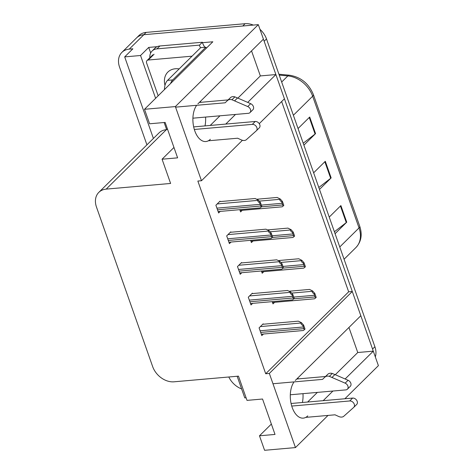 <?xml version="1.0" encoding="UTF-8"?>
<svg xmlns="http://www.w3.org/2000/svg" width="474" height="474" viewBox="0 0 474 474"><rect width="100%" height="100%" fill="white"/><g stroke="black" fill="none" stroke-linecap="round" stroke-linejoin="round"><path stroke-width="0.71" d="M302.987 393.663A20.026 11.139 -95 0 1 302.4 402.497M204.999 125.906A20.026 11.139 85 0 0 205.58 117.072M196.669 105.299A20.026 11.139 85 0 0 193.955 128.116A20.026 11.139 85 0 0 205.87 141.536A20.026 11.139 85 0 0 210.355 139.297M225.76 124.075L235.519 114.435M247.712 102.396L275.892 74.56L284.43 98.799L259.254 123.667M242.415 140.298L201.48 180.73L175.368 106.579L258.312 24.642L263.42 39.141L197.877 103.883M150.679 52.987L148.718 47.418L157.161 46.677M202.505 42.69L212.838 41.783L144.499 109.293L149.6 123.791L165.142 122.422L177.614 157.842L162.072 159.211L170.61 183.45L106.176 189.114A18.77 14.167 -134.6 0 0 98.829 192.361A18.77 14.167 -134.6 0 0 96.483 207.079L152.652 366.574A18.77 14.167 -134.6 0 0 174.035 381.807L238.469 376.143L247.007 400.382L262.543 399.019L275.015 434.433L259.479 435.802L264.587 450.3L295.456 447.586L328.014 415.425M167.423 128.898L166.652 129.657L164.14 122.511M155.614 98.308L140.541 55.499L148.718 47.418M237.154 376.261L244.78 397.899L246.089 397.787M166.652 129.657L166.344 129.68A18.77 14.167 -134.6 0 0 158.997 132.927L98.829 192.361M140.541 55.499L124.686 56.892L153.41 138.449M146.928 144.848L119.549 67.101A18.77 14.167 45.4 0 1 121.895 52.377A18.77 14.167 45.4 0 1 129.242 49.13L132.868 48.81L124.686 56.892M241.622 388.947A18.77 14.167 45.4 0 1 228.806 376.996M121.895 52.377L136.5 37.956A18.77 14.167 45.4 0 1 143.841 34.709L258.312 24.642M175.368 106.579L144.499 109.293M344.882 398.758L378.4 365.65L373.299 351.151L345.119 378.987M323.167 400.672L332.926 391.032M294.07 381.896A20.026 11.139 85 0 0 291.356 404.707A20.026 11.139 85 0 0 303.271 418.127A20.026 11.139 85 0 0 307.756 415.894M295.456 447.586L269.339 373.429L352.289 291.492L360.821 315.731L295.284 380.474M348.935 327.475L357.757 352.52L373.299 351.151M237.883 98.124L260.35 75.923L251.534 50.884M260.35 75.923L275.892 74.56M201.48 180.73L197.854 181.05L265.713 373.749L348.663 291.812L281.657 101.537M348.663 291.812L352.289 291.492M271.365 424.058L259.479 435.802M173.958 147.467L162.072 159.211M265.713 373.749L269.339 373.429M252.518 293.566L252.375 293.163L248.287 297.204L251.013 304.948L252.618 303.366M241.722 262.91L241.58 262.507L237.492 266.542L240.217 274.292L241.823 272.71M230.921 232.248L230.779 231.845L226.691 235.886L229.422 243.636L231.022 242.048M220.126 201.592L219.983 201.189L215.895 205.224L218.627 212.974L220.226 211.392M263.313 324.228L263.171 323.825L259.082 327.86L261.808 335.61L263.414 334.028M261.411 270.986L262.205 273.231L263.811 271.649M250.616 240.324L251.41 242.575L253.009 240.993M239.82 209.668L240.614 211.919L242.214 210.332M272.212 301.642L273 303.893L274.606 302.311M210.225 125.444L219.983 115.804M200.958 102.295A20.026 11.139 85 0 0 200.342 101.448M297.749 378.039A20.026 11.139 -95 0 1 298.365 378.886M307.626 402.035L317.384 392.395M335.284 374.715L357.757 352.52M263.331 39.229A18.77 14.167 45.4 0 1 264.16 41.244L372.558 349.048A18.77 14.167 45.4 0 1 373.168 351.163M245.111 23.7L146.182 32.398A18.77 14.167 45.4 0 0 138.835 35.645L136.5 37.956A18.77 14.167 45.4 0 1 143.841 34.709L242.777 26.011L245.111 23.7A18.77 14.167 45.4 0 1 253.294 25.081M259.959 29.317A18.77 14.167 45.4 0 1 266.495 38.933L374.893 346.743A18.77 14.167 45.4 0 1 375.319 356.892M303.218 143.213L315.086 134.035A5.007 1.742 -19.4 0 0 315.554 133.627L303.899 145.145M298.051 128.543L309.712 117.025L315.554 133.627M334.401 231.762L346.269 222.579A5.007 1.742 -19.4 0 0 346.737 222.176L335.082 233.688M329.234 217.086L340.889 205.574L346.737 222.176M318.812 187.485L330.68 178.307A5.007 1.742 -19.4 0 0 331.148 177.904L319.488 189.416M313.64 172.814L325.3 161.296L331.148 177.904M289.039 291.232L309.534 289.43L312.668 290.995L312.378 291.285C311.874 291.925 312.485 292.814 314.209 293.963A3.128 1.742 85 0 0 314.481 295.266L315.068 296.925A3.128 1.742 85 0 0 315.613 297.956L314.914 298.478M312.668 290.995L314.801 293.376L316.205 297.376L315.613 297.956M314.801 293.376L314.209 293.963M262.709 324.281L298.342 321.147L301.476 322.711L301.186 323.001C300.682 323.641 301.292 324.53 303.016 325.674A3.128 1.742 85 0 0 303.289 326.983L303.875 328.642A3.128 1.742 85 0 0 304.426 329.673L303.721 330.194M301.476 322.711L303.609 325.093L305.019 329.092L304.426 329.673M303.609 325.093L303.016 325.674M278.244 260.576L298.738 258.774L301.873 260.339L301.583 260.623C301.079 261.263 301.689 262.158 303.413 263.301A3.128 1.742 85 0 0 303.686 264.605L304.272 266.264A3.128 1.742 85 0 0 304.818 267.3L304.112 267.816M301.873 260.339L304.006 262.714L305.41 266.714L304.818 267.3M304.006 262.714L303.413 263.301M267.449 229.914L287.943 228.113L291.077 229.677L290.787 229.967C290.284 230.607 290.894 231.496 292.612 232.645A3.128 1.742 85 0 0 292.891 233.949L293.471 235.608A3.128 1.742 85 0 0 294.022 236.644L293.317 237.16M291.077 229.677L293.205 232.059L294.615 236.058L294.022 236.644M293.205 232.059L292.612 232.645M256.647 199.258L277.148 197.457L280.282 199.021L279.986 199.305C279.488 199.945 280.098 200.84 281.817 201.983A3.128 1.742 85 0 0 282.095 203.287L282.676 204.952A3.128 1.742 85 0 0 283.227 205.983L282.522 206.498M280.282 199.021L282.409 201.397L283.819 205.396L283.227 205.983M282.409 201.397L281.817 201.983M251.913 293.619L287.546 290.485L290.681 292.055L290.39 292.339C289.887 292.979 290.497 293.874 292.221 295.018A3.128 1.742 85 0 0 292.494 296.321L293.08 297.98A3.128 1.742 85 0 0 293.625 299.017L292.926 299.532M290.681 292.055L292.814 294.431L294.218 298.43L293.625 299.017M292.814 294.431L292.221 295.018M241.118 262.963L276.751 259.829L279.885 261.393L279.595 261.684C279.091 262.323 279.701 263.212 281.426 264.362A3.128 1.742 85 0 0 281.698 265.665L282.285 267.324A3.128 1.742 85 0 0 282.83 268.361L282.125 268.877M279.885 261.393L282.018 263.775L283.422 267.774L282.83 268.361M282.018 263.775L281.426 264.362M230.317 232.301L265.955 229.173L269.09 230.737L268.799 231.022C268.296 231.662 268.906 232.556 270.624 233.7A3.128 1.742 85 0 0 270.903 235.003L271.483 236.662A3.128 1.742 85 0 0 272.035 237.699L271.329 238.215M269.09 230.737L271.217 233.113L272.627 237.113L272.035 237.699M271.217 233.113L270.624 233.7M219.521 201.646L255.16 198.511L258.294 200.075L257.998 200.366C257.501 201.006 258.111 201.894 259.829 203.044A3.128 1.742 85 0 0 260.108 204.347L260.688 206.006A3.128 1.742 85 0 0 261.239 207.043L260.534 207.559M258.294 200.075L260.422 202.457L261.832 206.457L261.239 207.043M260.422 202.457L259.829 203.044M192.906 118.186L248.417 113.304A3.993 3.016 45.4 0 0 249.982 112.611A3.993 3.016 45.4 0 0 247.748 106.561L231.964 99.759L234.885 96.874L237.515 97.964L250.669 103.682L247.748 106.561M159.904 45.978A12.514 9.444 -134.6 0 0 155.004 48.147L152.083 51.032A12.514 9.444 45.4 0 1 156.983 48.863L199.453 45.131L202.374 42.245L159.904 45.978L156.983 48.863M149.849 57.763A12.514 9.444 45.4 0 1 152.083 51.032M204.904 47.282A12.514 9.444 45.4 0 1 202.374 42.245M200.508 47.821A12.514 9.444 45.4 0 1 199.453 45.131M206.273 48.265A12.514 6.962 -95 0 1 205.858 47.193L200.68 47.649L167.559 80.367A12.514 6.962 85 0 0 164.437 89.592M205.858 47.193L172.737 79.91A12.514 6.962 85 0 0 170.587 83.519M208.353 140.79L237.616 138.218L241.343 139.913A6.257 4.722 45.4 0 0 246.101 139.913L256.292 130.818A3.993 3.016 45.4 0 0 256.369 130.747A3.993 3.016 45.4 0 0 256.398 126.653A3.993 3.016 45.4 0 0 252.316 124.372L194.328 129.467M193.67 126.902L255.237 121.486L252.316 124.372M256.44 130.67L259.213 127.933A3.993 3.016 -134.6 0 0 259.29 127.862A3.993 3.016 -134.6 0 0 259.319 123.767A3.993 3.016 -134.6 0 0 255.237 121.486M225.144 102.799L230.411 97.68L225.144 102.799L175.57 107.154M199.341 102.437L228.065 99.913M249.982 112.611L252.903 109.725A3.993 3.016 -134.6 0 0 250.669 103.682M230.411 97.68A6.257 4.722 45.4 0 1 234.885 96.874M227.49 100.565A6.257 4.722 45.4 0 1 231.964 99.759M234.594 100.843L237.515 97.964M290.307 394.777L345.824 389.895A3.993 3.016 45.4 0 0 347.389 389.207A3.993 3.016 45.4 0 0 345.155 383.158L329.365 376.35L332.286 373.465L334.917 374.555L348.076 380.272L345.155 383.158M305.76 417.381L335.017 414.809L338.75 416.51A6.257 4.722 45.4 0 0 343.508 416.504L353.699 407.415A3.993 3.016 45.4 0 0 353.77 407.338A3.993 3.016 45.4 0 0 353.8 403.244A3.993 3.016 45.4 0 0 349.723 400.963L291.735 406.064M291.072 403.493L352.638 398.077L349.723 400.963M353.847 407.267L356.62 404.529A3.993 3.016 -134.6 0 0 356.691 404.452A3.993 3.016 -134.6 0 0 356.721 400.358A3.993 3.016 -134.6 0 0 352.638 398.077M322.545 379.39L327.812 374.27L322.545 379.39L272.977 383.75M296.742 379.028L325.466 376.504M347.389 389.207L350.31 386.322A3.993 3.016 -134.6 0 0 348.076 380.272M327.812 374.27A6.257 4.722 45.4 0 1 332.286 373.465M324.891 377.156A6.257 4.722 45.4 0 1 329.365 376.35M331.996 377.44L334.917 374.555M164.982 85.379A19.084 14.404 45.4 0 1 167.873 72.066A19.084 14.404 45.4 0 1 175.344 68.766A19.084 14.404 45.4 0 1 179.16 68.902M158.162 95.795L146.62 63.018A3.128 2.364 45.4 0 1 147.011 60.565A3.128 2.364 45.4 0 1 148.232 60.026L192.053 56.175M129.242 49.13L146.182 32.398M106.176 189.114L166.344 129.68M293.376 115.259L312.656 96.21A6.257 2.174 -19.4 0 0 313.379 94.593L359.76 226.305A6.257 2.174 160.6 0 1 359.037 227.929L312.656 96.21A25.027 18.889 -134.6 0 0 287.854 75.917A6.257 3.051 -84.6 0 1 289.466 75.218C300.794 77.025 308.77 83.483 313.379 94.593M359.76 226.305C362.497 234.76 361.212 241.847 355.909 247.558A25.027 18.889 -134.6 0 0 359.037 227.929L339.757 246.972M281.675 82.026L287.854 75.917L279.233 75.105M266.495 38.933L264.16 41.244M374.893 346.743L372.558 349.048M330.68 178.307L324.844 161.747M315.086 134.035L309.255 117.475M346.269 222.579L340.439 206.018M293.856 298.792L315.068 296.925M293.75 297.085L314.481 295.266M291.629 293.11L312.378 291.285M260.694 332.44L303.875 328.642M260.108 330.775L303.289 326.983M260.374 326.586L301.186 323.001M283.061 268.13L304.272 266.264M282.948 266.429L303.686 264.605M280.827 262.448L301.583 260.623M272.266 237.474L293.471 235.608M272.153 235.768L292.891 233.949M270.032 231.792L290.787 229.967M261.47 206.812L282.676 204.952M261.358 205.112L282.095 203.287M259.237 201.13L279.986 199.305M249.899 301.778L293.08 297.98M249.312 300.119L292.494 296.321M249.573 295.93L290.39 292.339M239.103 271.122L282.285 267.324M238.517 269.463L281.698 265.665M238.778 265.268L279.595 261.684M228.302 240.46L271.483 236.662M227.721 238.801L270.903 235.003M227.982 234.612L268.799 231.022M217.507 209.804L260.688 206.006M216.92 208.145L260.108 204.347M217.187 203.95L257.998 200.366M172.737 79.91L167.559 80.367M148.232 60.026L154.074 54.255M278.925 74.222L289.466 75.218M355.909 247.558L344.077 259.242M272.509 302.495L314.623 298.792M261.316 334.211L303.431 330.508M261.713 271.833L303.828 268.13M250.918 241.177L293.027 237.474M240.117 210.515L282.231 206.812M250.521 303.55L292.636 299.846M239.726 272.894L281.84 269.191M228.93 242.232L271.039 238.529M218.129 211.576L260.244 207.873M259.29 127.862L256.369 130.747M356.691 404.452L353.77 407.338M147.011 60.565L152.853 54.794"/></g></svg>
